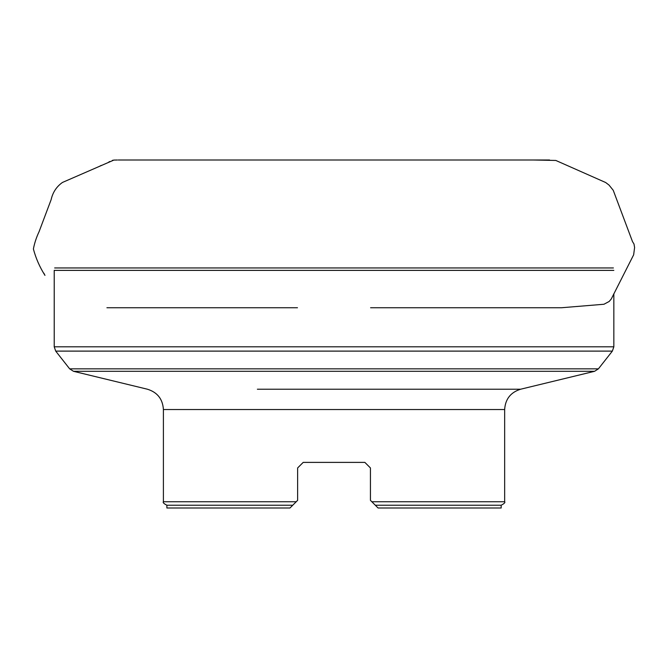 <?xml version="1.0" encoding="UTF-8"?>
<svg xmlns="http://www.w3.org/2000/svg" width="668" height="668" viewBox="0 0 668 668"><rect width="100%" height="100%" fill="white"/><g stroke="black" fill="none" stroke-linecap="round" stroke-linejoin="round"><path stroke-width="1" d="M297.619 500.349L296.233 501.743L297.619 500.349L297.619 467.959L303.197 462.39L297.619 467.959L303.197 462.39L364.862 462.39L370.439 467.959L370.439 500.349L371.834 501.743L370.439 500.349M370.439 467.959L364.862 462.39M504.657 501.743C505.417 502.47 504.256 503.63 501.175 505.225L375.316 505.225L378.096 508.006L371.834 501.743L504.657 501.743L504.657 409.526L163.401 409.526L163.401 501.743L296.233 501.743L289.962 508.006L292.751 505.225L166.883 505.225L166.883 508.006L289.962 508.006M297.619 467.959L303.197 462.39M378.096 508.006L501.175 508.006L501.175 505.225M54.659 267.951L613.408 267.951M613.842 270.381L54.217 270.381L54.217 346.809L613.842 346.809L613.842 293.728M257.38 389.219L520.631 389.219L594.578 371.299L73.48 371.299L69.647 368.836L598.411 368.836L612.356 351.109L55.711 351.109L54.217 346.809M504.657 409.526C505.325 399.097 510.644 392.325 520.631 389.219L410.678 389.219M117.351 160.011L113.877 160.078L62.458 182.447C56.538 186.631 52.755 192.384 51.119 199.699L39.07 231.712C36.398 237.349 34.511 243.11 33.4 248.98C35.822 258.207 39.679 267.008 44.965 275.375L43.854 273.187M100.05 165.998L101.394 165.38M108.826 161.99L109.886 161.497M112.366 160.403L113.176 160.178M118.228 160.003L549.564 159.994M69.647 368.836L55.711 351.109M163.401 409.526C162.733 399.097 157.414 392.325 147.428 389.219L73.48 371.299M598.411 368.836L594.578 371.299M612.356 351.109L613.842 346.809M163.401 501.743C162.641 502.47 163.802 503.63 166.883 505.225M106.922 307.739L297.469 307.748M370.59 307.748L561.579 307.739L603.964 304.249L609.183 301.46L611.27 298.997L633.648 254.809L634.6 247.527L633.999 244.02L632.487 241.574L613.241 190.305L609.032 185.078L605.676 182.523L555.818 160.454L533.356 159.994M486.763 159.994L416.147 159.994M334.751 159.994L252.646 159.994M180.477 159.994L134.677 159.994"/></g></svg>
